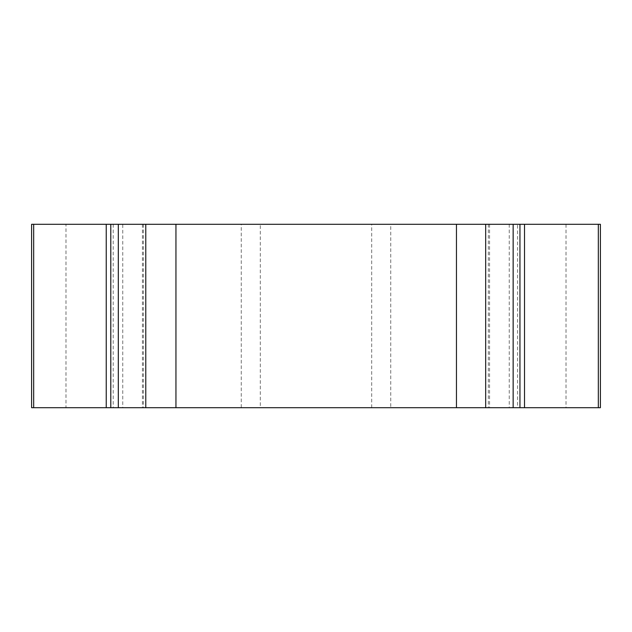 <?xml version="1.0" encoding="UTF-8"?>
<svg xmlns="http://www.w3.org/2000/svg" width="632" height="632" viewBox="0 0 632 632"><rect width="100%" height="100%" fill="white"/><g stroke="black" fill="none" stroke-linecap="round" stroke-linejoin="round"><path stroke-width="0.47" stroke-dasharray="3.16 2.37" d="M31.6 224.297L65.989 224.297L65.989 407.703L31.6 407.703M122.75 407.703L143.377 407.703L122.75 407.703L122.75 224.297L106.239 224.297L143.377 224.297L122.75 224.297M65.989 407.703L566.011 407.703L566.011 224.297L600.4 224.297M600.4 407.703L566.011 407.703M517.553 407.703L488.323 407.703L517.553 407.703L517.553 224.297L488.323 224.297L488.323 407.703M371.695 407.703L371.695 224.297L390.734 224.297L390.734 407.703M390.734 224.297L566.011 224.297M517.553 224.297L488.323 224.297M371.695 224.297L142.445 224.297L260.305 224.297L260.305 407.703M260.305 224.297L241.266 224.297L241.266 407.703M65.989 224.297L241.266 224.297M143.377 224.297L143.377 407.703M113.199 224.297L113.199 407.703M509.25 224.297L509.25 407.703M142.445 224.297L142.445 407.703M489.555 224.297L489.555 407.703"/><path stroke-width="0.95" d="M31.6 407.703L33.678 407.703L33.678 224.297L31.6 224.297L31.6 407.703M598.322 224.297L598.322 407.703L600.4 407.703L600.4 224.297L519.954 224.297L519.954 407.703L513.144 407.703L513.144 224.297L485.684 224.297L485.684 407.703L145.771 407.703L145.771 224.297L106.239 224.297L106.239 407.703L33.678 407.703M106.239 224.297L33.678 224.297M598.322 407.703L519.954 407.703M485.684 407.703L513.144 407.703M118.318 224.297L118.318 407.703L145.771 407.703M118.318 407.703L110.797 407.703L110.797 224.297M106.239 407.703L110.797 407.703M145.771 224.297L175.949 224.297L175.949 407.703M485.684 224.297L456.454 224.297L456.454 407.703M513.144 224.297L519.954 224.297M456.454 224.297L175.949 224.297M524.513 224.297L524.513 407.703"/></g></svg>
